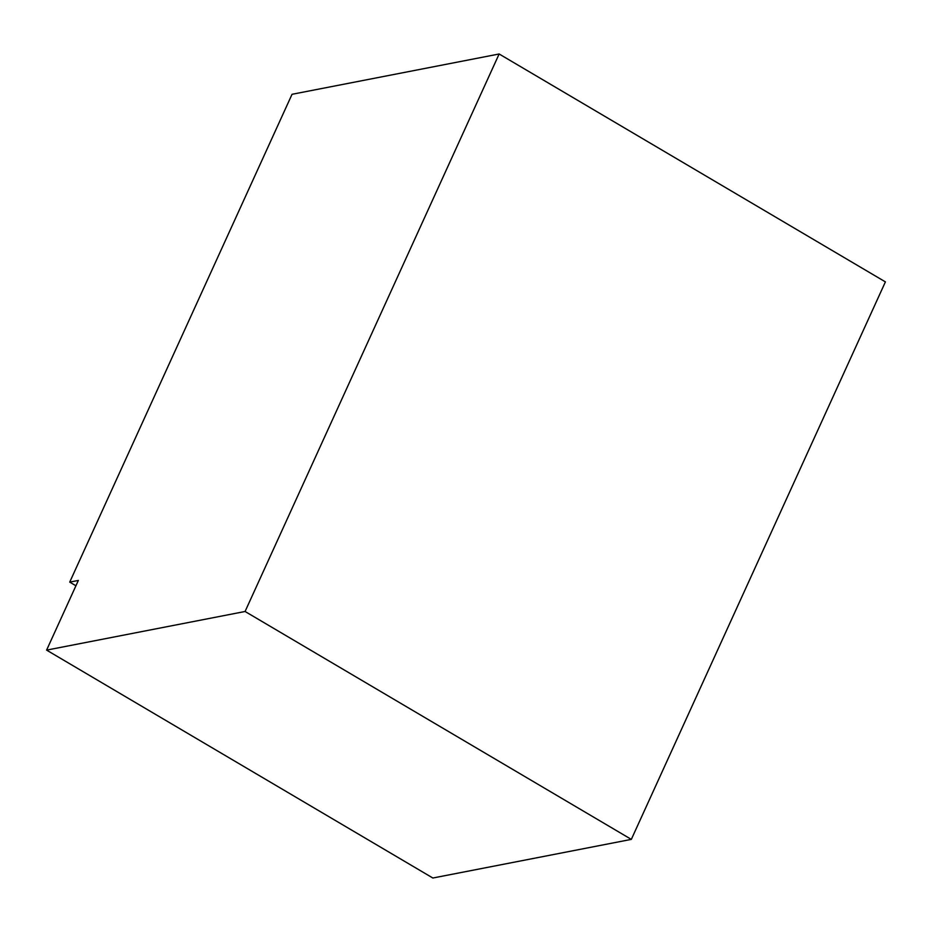 <?xml version="1.0" encoding="UTF-8"?>
<svg xmlns="http://www.w3.org/2000/svg" width="932" height="932" viewBox="0 0 932 932"><rect width="100%" height="100%" fill="white"/><g stroke="black" fill="none" stroke-linecap="round" stroke-linejoin="round"><path stroke-width="1.4" d="M46.6 650.117L78.358 580.438L69.725 582.116L292.042 94.295L499.144 53.986L245.081 611.485L46.6 650.117L432.856 878.014L631.325 839.383L885.4 281.883L499.144 53.986M245.081 611.485L631.325 839.383M75.923 585.774L69.725 582.116"/></g></svg>

